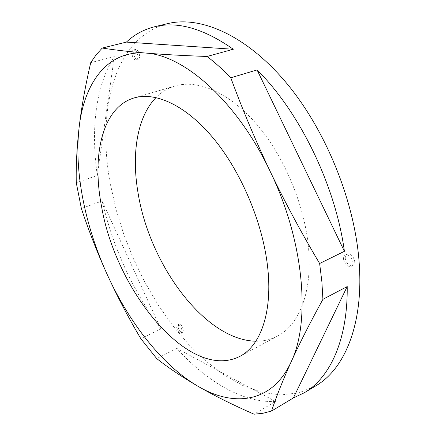 <?xml version="1.0" encoding="UTF-8"?>
<svg xmlns="http://www.w3.org/2000/svg" width="436" height="436" viewBox="0 0 436 436"><rect width="100%" height="100%" fill="white"/><g stroke="black" fill="none" stroke-linecap="round" stroke-linejoin="round"><path stroke-width="0.33" stroke-dasharray="2.18 1.64" d="M178.101 327.076L178.831 324.313C180.896 324.231 182.455 326.063 183.512 329.801L182.788 332.543C180.717 332.624 179.158 330.804 178.101 327.076M176.667 327.774L177.392 325.016C179.452 324.934 181.011 326.766 182.074 330.51L181.349 333.251C179.289 333.333 177.725 331.507 176.667 327.774M133.787 54.337C133.454 51.661 133.966 50.042 135.313 49.486C137.269 49.481 138.664 51.257 139.493 54.832C139.809 57.498 139.302 59.105 137.972 59.656C136.01 59.672 134.615 57.901 133.787 54.337M132.103 54.773C131.77 52.091 132.277 50.472 133.623 49.917C135.58 49.911 136.969 51.693 137.803 55.268C138.125 57.939 137.618 59.547 136.288 60.097C134.332 60.114 132.936 58.337 132.103 54.773M345.241 258.374C345.132 256.341 345.726 254.962 347.034 254.237C350.855 253.654 353.405 256.025 354.686 261.349C354.784 263.355 354.196 264.717 352.92 265.437C349.083 266.036 346.522 263.682 345.241 258.374M343.53 259.229C343.415 257.196 344.009 255.818 345.312 255.087C349.132 254.51 351.683 256.886 352.964 262.216C353.067 264.227 352.479 265.589 351.209 266.314C347.372 266.908 344.816 264.543 343.53 259.229M255.839 341.208C263.595 341.339 270.86 339.617 277.623 336.042C299.238 324.929 312.819 291.324 308.416 246.76C304.399 204.239 283.727 155.548 256.303 123.835C228.813 92.1 197.622 79.308 175.207 85.947C167.876 88.143 161.494 92.012 156.055 97.544M167.653 23.626C113.316 37.512 96.661 112.259 110.406 184.341L116.085 209.52L123.829 234.492L133.509 258.93L144.986 282.501L158.126 304.857L172.776 325.665L188.766 344.538L205.917 361.09L223.99 374.878L242.699 385.44L261.714 392.291L280.604 394.929L298.878 392.891L315.947 385.762M275.492 401.458L176.863 348.429C206.424 381.189 242.356 403.098 275.492 401.458L254.063 414.2M176.863 348.429L156.726 358.588M160.895 328.989L102.111 200.98C113.278 248.166 132.871 290.839 160.895 328.989L140.823 338.668M102.111 200.98L81.369 208.506M97.321 175.485L114.33 56.615C95.359 85.99 90.764 130.206 97.321 175.485L76.262 182.695M114.33 56.615L90.726 62.642M177.392 325.016L178.831 324.313M133.623 49.917L135.313 49.486M345.312 255.087L347.034 254.237M175.207 85.947L134.119 97.926M277.623 336.042L239.936 356.321M351.209 266.314L352.92 265.437M136.288 60.097L137.972 59.656M181.349 333.251L182.788 332.543"/><path stroke-width="0.65" d="M267.53 266.069C262.532 222.365 241.097 171.762 213.607 138.555C186.052 105.316 155.521 91.576 134.119 97.926C102.084 107.381 91.658 155.777 101.561 206.468C115.671 290.561 189.246 382.209 239.936 356.321C260.586 345.753 272.969 311.882 267.53 266.069M156.055 97.544C136.893 117.022 131.389 154.388 138.076 193.066C149.406 264.254 204.577 340.205 255.839 341.208M81.369 208.506L76.262 182.695C75.924 165.925 76.867 147.586 79.09 127.672C81.434 107.708 85.309 86.034 90.726 62.642L96.116 54.887L102.231 48.058C114.085 49.933 128.593 51.606 145.749 53.067C162.993 54.495 183.436 55.628 207.073 56.467C215.019 62.528 222.927 69.629 230.791 77.777C242.291 109.12 255.442 140.37 270.238 171.539C285.182 202.653 301.647 233.304 319.637 263.502L321.882 281.781L322.913 299.336C310.154 322.536 299.565 343.388 291.134 361.885C282.828 380.301 276.304 396.684 271.563 411.034L262.957 413.274L254.063 414.2C232.889 404.93 214.261 395.659 198.184 386.383C182.172 377.026 168.351 367.761 156.726 358.588L140.823 338.668C128.462 317.773 117.284 296.442 107.289 274.68C97.413 252.869 88.77 230.813 81.369 208.506M322.913 299.336L347.203 286.539C347.857 339.982 329.861 377.789 304.421 392.7L315.947 385.762C344.516 369.221 363.771 324.221 359.166 262.761C354.86 201.258 325.349 128.86 285.362 81.734C245.277 34.531 200.004 15.652 167.653 23.626L154.567 26.765C177.408 20.993 203.65 28.493 233.304 49.257L207.073 56.467M304.421 392.7L293.379 397.932L271.563 411.034M154.567 26.765C143.755 29.474 134.359 34.586 126.386 42.101L102.231 48.058M257.087 69.929L344.413 251.305C335.502 185.622 299.597 111.921 257.087 69.929L230.791 77.777M344.413 251.305L319.637 263.502M198.184 386.383C162.334 365.548 129.225 322.782 107.289 274.68C85.325 226.529 74.011 172.138 79.09 127.672C83.963 83.527 107.027 50.004 145.749 53.067C183.703 54.86 237.031 101.092 270.238 171.539C304.219 241.386 310.754 321.888 291.134 361.885C272.151 403.404 233.62 407.317 198.184 386.383M347.203 286.539L293.379 397.932M126.386 42.101L233.304 49.257"/></g></svg>
